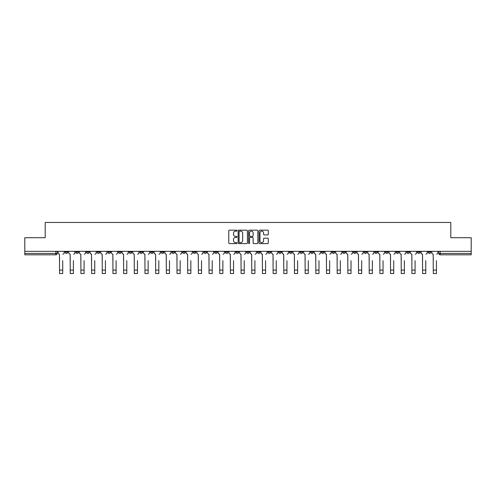 <?xml version="1.0" encoding="UTF-8"?>
<svg xmlns="http://www.w3.org/2000/svg" width="496" height="496" viewBox="0 0 496 496"><rect width="100%" height="100%" fill="white"/><g stroke="black" fill="none" stroke-linecap="round" stroke-linejoin="round"><path stroke-width="0.74" d="M237.051 230.646A0.471 0.471 0 0 0 236.58 230.175L229.443 230.175A0.67 0.67 0 0 0 228.768 230.851L228.768 242.941A0.67 0.67 0 0 0 229.443 243.61L236.58 243.61A0.471 0.471 0 0 0 237.051 243.145A0.471 0.471 0 0 0 236.58 242.674L235.656 242.674A2.151 2.151 0 0 1 233.504 240.523L233.504 239.512A2.151 2.151 0 0 1 235.656 237.367L236.58 237.367A0.471 0.471 0 0 0 237.051 236.896A0.471 0.471 0 0 0 236.58 236.425L235.656 236.425A2.151 2.151 0 0 1 233.504 234.273L233.504 233.269A2.151 2.151 0 0 1 235.656 231.117L236.58 231.117A0.471 0.471 0 0 0 237.051 230.646M417.471 251.336L417.471 252.092L420.211 252.092A1.37 1.37 0 0 1 418.841 253.456A1.37 1.37 0 0 1 417.471 252.092L417.471 251.336M353.406 251.336L353.406 252.092L356.147 252.092A1.37 1.37 0 0 1 354.776 253.456A1.37 1.37 0 0 1 353.406 252.092L353.406 251.336M342.73 251.336L342.73 252.092L345.464 252.092A1.37 1.37 0 0 1 344.1 253.456A1.37 1.37 0 0 1 342.73 252.092L342.73 251.336M278.665 251.336L278.665 252.092L281.399 252.092A1.37 1.37 0 0 1 280.035 253.456A1.37 1.37 0 0 1 278.665 252.092L278.665 251.336M267.989 251.336L267.989 252.092L270.723 252.092A1.37 1.37 0 0 1 269.353 253.456A1.37 1.37 0 0 1 267.989 252.092L267.989 251.336M257.306 251.336L257.306 252.092L260.047 252.092A1.37 1.37 0 0 1 258.676 253.456A1.37 1.37 0 0 1 257.306 252.092L257.306 251.336M235.953 251.336L235.953 252.092L238.694 252.092A1.37 1.37 0 0 1 237.324 253.456A1.37 1.37 0 0 1 235.953 252.092L235.953 251.336M214.601 252.092L214.601 251.336L214.601 252.092A1.37 1.37 0 0 0 215.965 253.456A1.37 1.37 0 0 1 214.601 252.092L217.335 252.092A1.37 1.37 0 0 1 215.965 253.456A1.37 1.37 0 0 0 217.335 252.092L217.335 251.336L217.335 252.092M203.924 252.092L203.924 251.336L203.924 252.092A1.37 1.37 0 0 0 205.288 253.456A1.37 1.37 0 0 1 203.924 252.092L206.658 252.092A1.37 1.37 0 0 1 205.288 253.456M193.242 252.092L193.242 251.336L193.242 252.092A1.37 1.37 0 0 0 194.612 253.456A1.37 1.37 0 0 1 193.242 252.092L195.982 252.092A1.37 1.37 0 0 1 194.612 253.456A1.37 1.37 0 0 0 195.982 252.092L195.982 251.336L195.982 252.092M182.565 251.336L182.565 252.092L185.306 252.092A1.37 1.37 0 0 1 183.935 253.456A1.37 1.37 0 0 1 182.565 252.092L182.565 251.336M171.889 251.336L171.889 252.092L174.629 252.092A1.37 1.37 0 0 1 173.259 253.456A1.37 1.37 0 0 1 171.889 252.092L171.889 251.336M161.212 251.336L161.212 252.092L163.947 252.092A1.37 1.37 0 0 1 162.583 253.456A1.37 1.37 0 0 1 161.212 252.092L161.212 251.336M150.536 252.092L150.536 251.336L150.536 252.092A1.37 1.37 0 0 0 151.9 253.456A1.37 1.37 0 0 1 150.536 252.092L153.27 252.092A1.37 1.37 0 0 1 151.9 253.456M129.177 252.092L129.177 251.336L129.177 252.092A1.37 1.37 0 0 0 130.547 253.456A1.37 1.37 0 0 1 129.177 252.092L131.917 252.092A1.37 1.37 0 0 1 130.547 253.456A1.37 1.37 0 0 0 131.917 252.092L131.917 251.336L131.917 252.092M118.501 252.092L118.501 251.336L118.501 252.092A1.37 1.37 0 0 0 119.871 253.456A1.37 1.37 0 0 1 118.501 252.092L121.241 252.092A1.37 1.37 0 0 1 119.871 253.456A1.37 1.37 0 0 0 121.241 252.092L121.241 251.336L121.241 252.092M107.824 252.092L107.824 251.336L107.824 252.092A1.37 1.37 0 0 0 109.194 253.456A1.37 1.37 0 0 1 107.824 252.092L110.565 252.092A1.37 1.37 0 0 1 109.194 253.456A1.37 1.37 0 0 0 110.565 252.092L110.565 251.336L110.565 252.092M97.148 252.092L97.148 251.336L97.148 252.092A1.37 1.37 0 0 0 98.518 253.456A1.37 1.37 0 0 1 97.148 252.092L99.882 252.092A1.37 1.37 0 0 1 98.518 253.456M86.471 252.092L86.471 251.336L86.471 252.092A1.37 1.37 0 0 0 87.835 253.456A1.37 1.37 0 0 1 86.471 252.092L89.206 252.092A1.37 1.37 0 0 1 87.835 253.456A1.37 1.37 0 0 0 89.206 252.092L89.206 251.336L89.206 252.092M75.789 252.092L75.789 251.336L75.789 252.092A1.37 1.37 0 0 0 77.159 253.456A1.37 1.37 0 0 1 75.789 252.092L78.529 252.092A1.37 1.37 0 0 1 77.159 253.456A1.37 1.37 0 0 0 78.529 252.092L78.529 251.336L78.529 252.092M267.635 234.912A0.67 0.67 0 0 0 268.305 234.242L268.305 230.851A0.67 0.67 0 0 0 267.635 230.175L259.706 230.175A0.67 0.67 0 0 0 259.036 230.851L259.036 242.941A0.67 0.67 0 0 0 259.706 243.61L267.635 243.61A0.67 0.67 0 0 0 268.305 242.941L268.305 238.843A0.67 0.67 0 0 0 267.635 238.173L264.244 238.173A0.67 0.67 0 0 0 263.568 238.843L263.568 240.876A1.798 1.798 0 0 1 261.77 242.674A1.798 1.798 0 0 1 259.978 240.876L259.978 232.915A1.798 1.798 0 0 1 261.77 231.117A1.798 1.798 0 0 1 263.568 232.915L263.568 234.242A0.67 0.67 0 0 0 264.244 234.912L267.635 234.912M24.8 251.336L24.8 237.714L45.198 237.714L45.198 222.45L450.802 222.45L450.802 237.714L471.2 237.714L471.2 251.336L24.8 251.336L24.8 253.456L57.176 253.456L57.176 251.336M247.411 230.851A0.67 0.67 0 0 0 246.741 230.175L238.812 230.175A0.67 0.67 0 0 0 238.142 230.851L238.142 242.941A0.67 0.67 0 0 0 238.812 243.61L246.741 243.61A0.67 0.67 0 0 0 247.411 242.941L247.411 230.851M249.259 230.175L257.188 230.175A0.67 0.67 0 0 1 257.858 230.851L257.858 242.941A0.67 0.67 0 0 1 257.188 243.61L253.797 243.61A0.67 0.67 0 0 1 253.121 242.941L253.121 238.037A0.67 0.67 0 0 0 252.452 237.367L250.201 237.367A0.67 0.67 0 0 0 249.531 238.037L249.531 243.145A0.471 0.471 0 0 1 249.06 243.61A0.471 0.471 0 0 1 248.589 243.145L248.589 230.851A0.67 0.67 0 0 1 249.259 230.175M438.824 251.336L438.824 253.456L471.2 253.456L471.2 254.826L440.194 254.826A1.37 1.37 0 0 1 438.824 253.456A1.37 1.37 0 0 0 440.194 254.826L440.194 251.336M471.2 251.336L471.2 253.456M57.176 253.456A1.37 1.37 0 0 1 55.806 254.826L24.8 254.826L24.8 253.456M430.888 251.336L430.888 252.092A1.37 1.37 0 0 1 429.517 253.456A1.37 1.37 0 0 1 428.147 252.092L430.888 252.092M428.147 251.336L428.147 252.092M420.211 251.336L420.211 252.092A1.37 1.37 0 0 1 418.841 253.456M409.529 251.336L409.529 252.092A1.37 1.37 0 0 1 408.165 253.456A1.37 1.37 0 0 1 406.794 252.092L409.529 252.092M406.794 251.336L406.794 252.092M398.852 251.336L398.852 252.092A1.37 1.37 0 0 1 397.482 253.456A1.37 1.37 0 0 1 396.118 252.092L398.852 252.092M396.118 251.336L396.118 252.092M388.176 251.336L388.176 252.092A1.37 1.37 0 0 1 386.806 253.456A1.37 1.37 0 0 1 385.435 252.092A1.37 1.37 0 0 0 386.806 253.456M385.435 251.336L385.435 252.092L388.176 252.092M377.499 251.336L377.499 252.092A1.37 1.37 0 0 1 376.129 253.456A1.37 1.37 0 0 1 374.759 252.092L377.499 252.092M374.759 251.336L374.759 252.092M366.823 251.336L366.823 252.092A1.37 1.37 0 0 1 365.453 253.456A1.37 1.37 0 0 1 364.083 252.092L366.823 252.092M364.083 251.336L364.083 252.092M356.147 251.336L356.147 252.092M345.464 251.336L345.464 252.092L345.464 251.336M334.788 251.336L334.788 252.092A1.37 1.37 0 0 1 333.417 253.456A1.37 1.37 0 0 1 332.053 252.092L334.788 252.092M332.053 251.336L332.053 252.092M324.111 251.336L324.111 252.092A1.37 1.37 0 0 1 322.741 253.456A1.37 1.37 0 0 1 321.371 252.092L324.111 252.092M321.371 251.336L321.371 252.092M313.435 251.336L313.435 252.092A1.37 1.37 0 0 1 312.065 253.456A1.37 1.37 0 0 1 310.694 252.092L313.435 252.092M310.694 251.336L310.694 252.092M302.758 251.336L302.758 252.092A1.37 1.37 0 0 1 301.388 253.456A1.37 1.37 0 0 1 300.018 252.092L302.758 252.092M300.018 251.336L300.018 252.092M292.076 251.336L292.076 252.092A1.37 1.37 0 0 1 290.712 253.456A1.37 1.37 0 0 1 289.342 252.092L292.076 252.092M289.342 251.336L289.342 252.092M281.399 251.336L281.399 252.092A1.37 1.37 0 0 1 280.035 253.456M270.723 251.336L270.723 252.092M260.047 252.092L260.047 251.336L260.047 252.092A1.37 1.37 0 0 1 258.676 253.456M249.37 251.336L249.37 252.092A1.37 1.37 0 0 1 248 253.456A1.37 1.37 0 0 1 246.63 252.092A1.37 1.37 0 0 0 248 253.456A1.37 1.37 0 0 0 249.37 252.092L246.63 252.092L246.63 251.336M238.694 252.092L238.694 251.336L238.694 252.092A1.37 1.37 0 0 1 237.324 253.456M228.011 251.336L228.011 252.092A1.37 1.37 0 0 1 226.647 253.456A1.37 1.37 0 0 1 225.277 252.092A1.37 1.37 0 0 0 226.647 253.456M225.277 251.336L225.277 252.092L228.011 252.092M206.658 251.336L206.658 252.092L206.658 251.336M185.306 252.092L185.306 251.336L185.306 252.092A1.37 1.37 0 0 1 183.935 253.456M174.629 252.092L174.629 251.336L174.629 252.092A1.37 1.37 0 0 1 173.259 253.456M163.947 252.092L163.947 251.336L163.947 252.092A1.37 1.37 0 0 1 162.583 253.456M153.27 251.336L153.27 252.092L153.27 251.336M142.594 252.092L142.594 251.336L142.594 252.092A1.37 1.37 0 0 1 141.224 253.456A1.37 1.37 0 0 1 139.853 252.092L142.594 252.092A1.37 1.37 0 0 1 141.224 253.456M139.853 251.336L139.853 252.092M99.882 251.336L99.882 252.092L99.882 251.336M67.853 251.336L67.853 252.092A1.37 1.37 0 0 1 66.483 253.456A1.37 1.37 0 0 1 65.112 252.092A1.37 1.37 0 0 0 66.483 253.456A1.37 1.37 0 0 0 67.853 252.092L67.853 251.336M65.112 251.336L65.112 252.092L67.853 252.092M239.549 231.117A0.471 0.471 0 0 0 239.084 231.589L239.084 242.203A0.471 0.471 0 0 0 239.549 242.674L240.523 242.674A2.151 2.151 0 0 0 242.674 240.523L242.674 233.269A2.151 2.151 0 0 0 240.523 231.117L239.549 231.117M253.121 232.946A1.798 1.798 0 0 0 251.323 231.148A1.798 1.798 0 0 0 249.531 232.946L249.531 235.755A0.67 0.67 0 0 0 250.201 236.425L252.452 236.425A0.67 0.67 0 0 0 253.121 235.755L253.121 232.946M58.1 252.774L58.1 251.336L58.1 252.774A1.37 1.37 180 0 0 59.47 254.144L59.57 260.648M59.47 254.144L59.57 273.55L62.719 273.55L62.719 260.648M62.818 254.144A1.37 1.37 180 0 0 64.189 252.774L64.189 251.336M68.777 252.774L68.777 251.336L68.777 252.774A1.37 1.37 71.9 0 0 70.147 254.144L70.246 260.648M70.147 254.144L70.246 273.55L73.396 273.55L73.396 260.648M79.453 252.774L79.453 251.336L79.453 252.774A1.37 1.37 71.9 0 0 80.823 254.144L80.922 260.648M80.823 254.144L80.922 273.55L84.072 273.55L84.072 260.648M73.501 254.144A1.37 1.37 71.9 0 0 74.865 252.774L74.865 251.336M84.177 254.144A1.37 1.37 71.9 0 0 85.548 252.774L85.548 251.336M90.129 252.774L90.129 251.336L90.129 252.774A1.37 1.37 71.9 0 0 91.5 254.144L91.605 260.648M91.5 254.144L91.605 273.55L94.748 273.55L94.748 260.648M100.806 252.774L100.806 251.336L100.806 252.774A1.37 1.37 71.9 0 0 102.176 254.144L102.281 260.648M102.176 254.144L102.281 273.55L105.431 273.55L105.431 260.648M111.488 252.774L111.488 251.336L111.488 252.774A1.37 1.37 71.9 0 0 112.852 254.144L112.958 260.648M112.852 254.144L112.958 273.55L116.107 273.55L116.107 260.648M94.854 254.144A1.37 1.37 71.9 0 0 96.224 252.774L96.224 251.336M105.53 254.144A1.37 1.37 71.9 0 0 106.9 252.774L106.9 251.336M116.207 254.144A1.37 1.37 71.9 0 0 117.577 252.774L117.577 251.336M122.165 252.774L122.165 251.336L122.165 252.774A1.37 1.37 71.9 0 0 123.535 254.144L123.634 260.648M123.535 254.144L123.634 273.55L126.784 273.55L126.784 260.648M126.889 254.144A1.37 1.37 71.9 0 0 128.253 252.774L128.253 251.336M132.841 252.774L132.841 251.336L132.841 252.774A1.37 1.37 71.9 0 0 134.211 254.144L134.311 260.648M134.211 254.144L134.311 273.55L137.46 273.55L137.46 260.648M137.566 254.144A1.37 1.37 71.9 0 0 138.93 252.774L138.93 251.336M143.518 252.774L143.518 251.336L143.518 252.774A1.37 1.37 71.9 0 0 144.888 254.144L144.987 260.648M144.888 254.144L144.987 273.55L148.137 273.55L148.137 260.648M148.242 254.144A1.37 1.37 71.9 0 0 149.612 252.774L149.612 251.336M154.194 252.774L154.194 251.336L154.194 252.774A1.37 1.37 71.9 0 0 155.564 254.144L155.67 260.648M155.564 254.144L155.67 273.55L158.813 273.55L158.813 260.648M158.918 254.144A1.37 1.37 71.9 0 0 160.289 252.774L160.289 251.336M164.87 252.774L164.87 251.336L164.87 252.774A1.37 1.37 71.9 0 0 166.241 254.144L166.346 260.648M166.241 254.144L166.346 273.55L169.496 273.55L169.496 260.648M169.595 254.144A1.37 1.37 71.9 0 0 170.965 252.774L170.965 251.336M175.553 252.774L175.553 251.336L175.553 252.774A1.37 1.37 71.9 0 0 176.917 254.144L177.022 260.648M176.917 254.144L177.022 273.55L180.172 273.55L180.172 260.648M180.271 254.144A1.37 1.37 71.9 0 0 181.641 252.774L181.641 251.336M186.229 252.774L186.229 251.336L186.229 252.774A1.37 1.37 71.9 0 0 187.6 254.144L187.699 260.648M187.6 254.144L187.699 273.55L190.848 273.55L190.848 260.648M190.954 254.144A1.37 1.37 71.9 0 0 192.318 252.774L192.318 251.336M196.906 252.774L196.906 251.336L196.906 252.774A1.37 1.37 71.9 0 0 198.276 254.144L198.375 260.648M198.276 254.144L198.375 273.55L201.525 273.55L201.525 260.648M201.63 254.144A1.37 1.37 71.9 0 0 202.994 252.774L202.994 251.336M207.582 252.774L207.582 251.336L207.582 252.774A1.37 1.37 71.9 0 0 208.952 254.144L209.052 260.648M208.952 254.144L209.052 273.55L212.201 273.55L212.201 260.648M212.307 254.144A1.37 1.37 71.9 0 0 213.677 252.774L213.677 251.336M218.259 252.774L218.259 251.336L218.259 252.774A1.37 1.37 71.9 0 0 219.629 254.144L219.734 260.648M219.629 254.144L219.734 273.55L222.878 273.55L222.878 260.648M222.983 254.144A1.37 1.37 71.9 0 0 224.353 252.774L224.353 251.336M228.935 252.774L228.935 251.336L228.935 252.774A1.37 1.37 71.9 0 0 230.305 254.144L230.411 260.648M230.305 254.144L230.411 273.55L233.56 273.55L233.56 260.648M233.659 254.144A1.37 1.37 71.9 0 0 235.03 252.774L235.03 251.336M239.618 252.774L239.618 251.336L239.618 252.774A1.37 1.37 71.9 0 0 240.982 254.144L241.087 260.648M240.982 254.144L241.087 273.55L244.237 273.55L244.237 260.648M244.336 254.144A1.37 1.37 71.9 0 0 245.706 252.774L245.706 251.336M250.294 252.774L250.294 251.336L250.294 252.774A1.37 1.37 71.9 0 0 251.664 254.144L251.763 260.648M251.664 254.144L251.763 273.55L254.913 273.55L254.913 260.648M255.018 254.144A1.37 1.37 71.9 0 0 256.382 252.774L256.382 251.336M260.97 252.774L260.97 251.336L260.97 252.774A1.37 1.37 71.9 0 0 262.341 254.144L262.44 260.648M262.341 254.144L262.44 273.55L265.589 273.55L265.589 260.648M265.695 254.144A1.37 1.37 71.9 0 0 267.065 252.774L267.065 251.336M271.647 252.774L271.647 251.336L271.647 252.774A1.37 1.37 71.9 0 0 273.017 254.144L273.122 260.648M273.017 254.144L273.122 273.55L276.266 273.55L276.266 260.648M276.371 254.144A1.37 1.37 71.9 0 0 277.741 252.774L277.741 251.336M282.323 252.774L282.323 251.336L282.323 252.774A1.37 1.37 71.9 0 0 283.693 254.144L283.799 260.648M283.693 254.144L283.799 273.55L286.948 273.55L286.948 260.648M287.048 254.144A1.37 1.37 71.9 0 0 288.418 252.774L288.418 251.336M293.006 252.774L293.006 251.336L293.006 252.774A1.37 1.37 71.9 0 0 294.37 254.144L294.475 260.648M294.37 254.144L294.475 273.55L297.625 273.55L297.625 260.648M297.724 254.144A1.37 1.37 71.9 0 0 299.094 252.774L299.094 251.336M303.682 252.774L303.682 251.336L303.682 252.774A1.37 1.37 71.9 0 0 305.046 254.144L305.152 260.648M305.046 254.144L305.152 273.55L308.301 273.55L308.301 260.648M308.4 254.144A1.37 1.37 71.9 0 0 309.771 252.774L309.771 251.336M314.359 252.774L314.359 251.336L314.359 252.774A1.37 1.37 71.9 0 0 315.729 254.144L315.828 260.648M315.729 254.144L315.828 273.55L318.978 273.55L318.978 260.648M319.083 254.144A1.37 1.37 71.9 0 0 320.447 252.774L320.447 251.336M325.035 252.774L325.035 251.336L325.035 252.774A1.37 1.37 71.9 0 0 326.405 254.144L326.504 260.648M326.405 254.144L326.504 273.55L329.654 273.55L329.654 260.648M329.759 254.144A1.37 1.37 71.9 0 0 331.13 252.774L331.13 251.336M335.711 252.774L335.711 251.336L335.711 252.774A1.37 1.37 71.9 0 0 337.082 254.144L337.187 260.648M337.082 254.144L337.187 273.55L340.33 273.55L340.33 260.648M340.436 254.144A1.37 1.37 71.9 0 0 341.806 252.774L341.806 251.336M346.388 252.774L346.388 251.336L346.388 252.774A1.37 1.37 71.9 0 0 347.758 254.144L347.863 260.648M347.758 254.144L347.863 273.55L351.013 273.55L351.013 260.648M351.112 254.144A1.37 1.37 71.9 0 0 352.482 252.774L352.482 251.336M357.07 252.774L357.07 251.336L357.07 252.774A1.37 1.37 71.9 0 0 358.434 254.144L358.54 260.648M358.434 254.144L358.54 273.55L361.689 273.55L361.689 260.648M361.789 254.144A1.37 1.37 71.9 0 0 363.159 252.774L363.159 251.336M367.747 252.774L367.747 251.336L367.747 252.774A1.37 1.37 71.9 0 0 369.111 254.144L369.216 260.648M369.111 254.144L369.216 273.55L372.366 273.55L372.366 260.648M372.465 254.144A1.37 1.37 71.9 0 0 373.835 252.774L373.835 251.336M378.423 252.774L378.423 251.336L378.423 252.774A1.37 1.37 71.9 0 0 379.793 254.144L379.893 260.648M379.793 254.144L379.893 273.55L383.042 273.55L383.042 260.648M383.148 254.144A1.37 1.37 71.9 0 0 384.512 252.774L384.512 251.336M389.1 252.774L389.1 251.336L389.1 252.774A1.37 1.37 71.9 0 0 390.47 254.144L390.569 260.648M390.47 254.144L390.569 273.55L393.719 273.55L393.719 260.648M393.824 254.144A1.37 1.37 71.9 0 0 395.194 252.774L395.194 251.336M399.776 252.774L399.776 251.336L399.776 252.774A1.37 1.37 71.9 0 0 401.146 254.144L401.252 260.648M401.146 254.144L401.252 273.55L404.395 273.55L404.395 260.648M404.5 254.144A1.37 1.37 71.9 0 0 405.871 252.774L405.871 251.336M410.452 252.774L410.452 251.336L410.452 252.774A1.37 1.37 71.9 0 0 411.823 254.144L411.928 260.648M411.823 254.144L411.928 273.55L415.078 273.55L415.078 260.648M415.177 254.144A1.37 1.37 71.9 0 0 416.547 252.774L416.547 251.336M421.135 252.774L421.135 251.336L421.135 252.774A1.37 1.37 71.9 0 0 422.499 254.144L422.604 260.648M422.499 254.144L422.604 273.55L425.754 273.55L425.754 260.648M425.853 254.144A1.37 1.37 71.9 0 0 427.223 252.774L427.223 251.336M431.811 252.774L431.811 251.336L431.811 252.774A1.37 1.37 71.9 0 0 433.182 254.144L433.281 260.648M433.182 254.144L433.281 273.55L436.43 273.55L436.43 260.648M436.53 254.144A1.37 1.37 71.9 0 0 437.9 252.774L437.9 251.336M55.806 251.336L55.806 254.826M62.719 270.091L59.57 270.091M73.396 270.091L70.246 270.091M84.072 270.091L80.922 270.091M94.748 270.091L91.605 270.091M105.431 270.091L102.281 270.091M116.107 270.091L112.958 270.091M126.784 270.091L123.634 270.091M137.46 270.091L134.311 270.091M148.137 270.091L144.987 270.091M158.813 270.091L155.67 270.091M169.496 270.091L166.346 270.091M180.172 270.091L177.022 270.091M190.848 270.091L187.699 270.091M201.525 270.091L198.375 270.091M212.201 270.091L209.052 270.091M222.878 270.091L219.734 270.091M233.56 270.091L230.411 270.091M244.237 270.091L241.087 270.091M254.913 270.091L251.763 270.091M265.589 270.091L262.44 270.091M276.266 270.091L273.122 270.091M286.948 270.091L283.799 270.091M297.625 270.091L294.475 270.091M308.301 270.091L305.152 270.091M318.978 270.091L315.828 270.091M329.654 270.091L326.504 270.091M340.33 270.091L337.187 270.091M351.013 270.091L347.863 270.091M361.689 270.091L358.54 270.091M372.366 270.091L369.216 270.091M383.042 270.091L379.893 270.091M393.719 270.091L390.569 270.091M404.395 270.091L401.252 270.091M415.078 270.091L411.928 270.091M425.754 270.091L422.604 270.091M436.43 270.091L433.281 270.091"/></g></svg>
